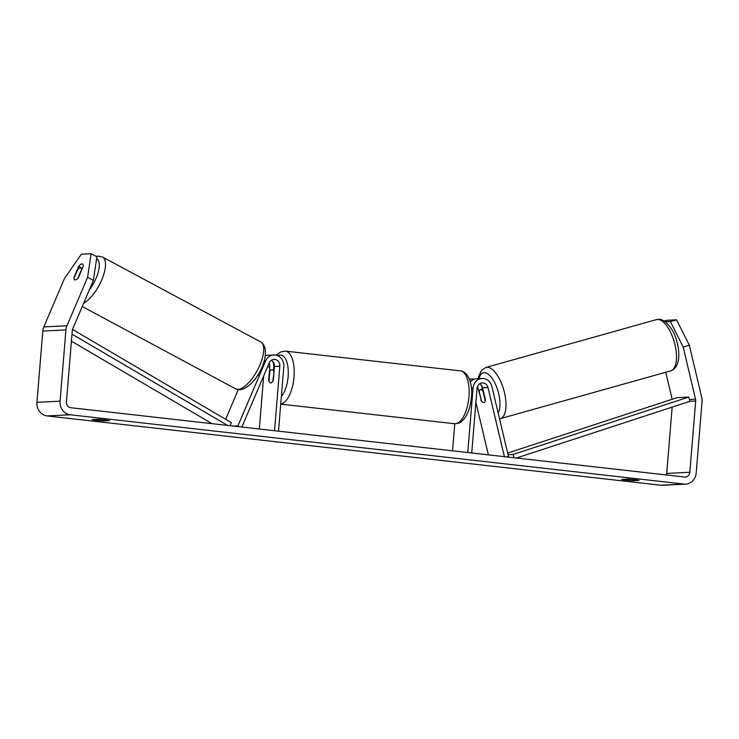 <?xml version="1.0" encoding="UTF-8"?>
<svg xmlns="http://www.w3.org/2000/svg" width="739" height="739" viewBox="0 0 739 739"><rect width="100%" height="100%" fill="white"/><g stroke="black" fill="none" stroke-linecap="round" stroke-linejoin="round"><path stroke-width="1.11" d="M477.459 386.626A6.208 5.589 -92.9 0 1 477.985 388.086L481.228 399.984M480.83 400.095A6.651 2.836 -105.7 0 0 483.759 402.552A6.651 2.79 -105.7 0 0 484.027 402.515A6.651 2.836 -105.7 0 0 485.458 399.854L482.613 387.855A6.208 5.589 87.1 0 0 479.629 383.809M469.524 379.495A10.642 9.579 -92.9 0 1 472.045 378.978A10.642 9.579 -92.9 0 1 474.373 379.181M481.218 385.102A10.642 9.579 -92.9 0 1 481.846 386.996L482.364 389.167M506.492 456.905L508.441 456.36L491.869 386.497A10.642 9.579 87.1 0 0 482.068 378.479A10.642 9.579 87.1 0 0 473.062 388.021L467.759 452.536M504.395 456.665L488.008 387.578A6.208 5.589 87.1 0 0 482.29 382.904A6.208 5.589 87.1 0 0 477.034 388.474L471.731 452.979M454.771 423.77L452.545 450.818M482.068 378.479L476.673 378.747A10.642 9.579 87.1 0 0 470.309 381.906M488.368 454.864L475.898 402.302M483.38 391.107L482.983 391.217A6.651 2.79 -105.7 0 0 480.701 389.665A6.651 2.79 -105.7 0 0 480.433 389.702A6.651 2.79 -105.7 0 0 479.195 391.393L481.468 401A6.651 2.79 -105.7 0 0 483.759 402.552M485.292 400.815L485.264 400.824A6.651 2.79 -105.7 0 1 484.027 402.515M482.983 391.217L485.264 400.824M632.87 479.5L632.769 480.683A8.868 0.563 4.7 0 1 626.099 480.11A8.868 0.563 4.7 0 1 621.638 479.426L627.91 479.112A8.868 0.563 4.7 0 1 639.041 480.368L632.769 480.683M103.294 419.715L103.201 420.888L109.474 420.574A8.868 0.563 -175.3 0 0 98.342 419.318L92.07 419.632A8.868 0.563 -175.3 0 0 96.532 420.315A8.868 0.563 -175.3 0 0 103.201 420.888M77.844 278.187L81.595 269.375A6.651 2.596 -61.8 0 0 80.884 268.054A6.651 2.596 -61.8 0 0 80.292 267.924A6.651 2.596 -61.8 0 0 77.687 269.532L73.882 278.455A6.651 2.596 -61.8 0 0 74.602 279.767A6.651 2.55 -61.9 0 0 75.184 279.896A6.651 2.55 -61.9 0 0 78.519 277.384L83.276 266.216A6.651 2.55 -61.9 0 0 82.574 264.054A6.651 2.55 -61.9 0 0 78.657 266.446L73.891 277.615A6.651 2.55 -61.9 0 0 73.9 278.418M93.373 280.404L87.599 277.319L91.128 253.717L96.901 256.803L93.373 280.404L72.727 328.855A5.321 4.785 87.1 0 0 72.293 330.629L66.436 401.887A5.321 4.785 87.1 0 0 70.768 407.716L684.628 477.015A5.321 4.785 87.1 0 0 685.33 477.043A5.321 4.785 87.1 0 0 689.829 472.267L695.685 401.009A5.321 4.785 87.1 0 0 695.547 399.171L683.178 346.997L670.384 321.548L665.34 321.807M91.128 253.717L81.355 254.207L64.478 278.483L43.823 326.924A12.415 11.177 87.1 0 0 42.807 331.072L36.95 402.321A12.415 11.177 87.1 0 0 47.065 415.928L660.925 485.237A12.415 11.177 87.1 0 0 662.56 485.283L685.681 484.128A12.415 11.177 87.1 0 0 696.193 472.988L702.05 401.73A12.415 11.177 87.1 0 0 701.727 397.434L689.348 345.261L683.178 346.997M87.599 277.319L66.953 325.77A12.415 11.177 87.1 0 0 65.928 329.908L60.071 401.166A12.415 11.177 87.1 0 0 70.187 414.764L684.046 484.073A12.415 11.177 87.1 0 0 685.681 484.128M670.384 321.548L676.564 319.811L666.79 320.301L664.213 321.031M676.564 319.811L689.348 345.261M672.176 399.272L665.765 372.253M666.366 474.955A5.321 4.785 87.1 0 0 666.707 473.422L672.157 407.106M82.343 268.414L78.657 266.446M273.578 369.86L273.799 367.163A10.642 9.579 87.1 0 0 272.885 361.583M266.049 355.662A10.642 9.579 87.1 0 0 265.356 355.533M271.305 360.29A6.208 5.589 -92.9 0 1 274.446 366.479L273.319 380.151A6.651 2.864 96.4 0 1 270.585 382.904A6.651 2.864 96.4 0 1 268.691 380.382L269.818 366.71A6.208 5.589 87.1 0 0 269.125 363.098M241.875 427.031L269.218 362.877A6.208 5.589 -92.9 0 1 273.966 359.385A6.208 5.589 -92.9 0 1 279.841 366.211L274.538 430.717M239.778 426.791L237.958 425.821L265.606 360.946A10.642 9.579 -92.9 0 1 273.744 354.96A10.642 9.579 -92.9 0 1 283.813 366.655L278.511 431.17M263.694 375.828L259.324 428.999M265.292 355.949A10.642 9.579 -92.9 0 1 268.349 355.228L273.744 354.96M225.654 419.29L238.263 389.712M237.958 425.821L233.247 426.052M273.67 371.274A6.651 2.864 -83.6 0 0 272.081 369.694A6.651 2.864 -83.6 0 0 269.809 371.468L269.005 381.324A6.651 2.864 -83.6 0 0 270.585 382.904A6.651 2.864 -83.6 0 0 272.857 381.13L274.049 371.311M257.819 374.922L258.345 375.2M71.424 341.169L212.047 423.659M72.006 334.139L227.584 425.415M72.514 329.446L231.418 422.671L229.995 425.692M695.685 401.009L689.912 401.305L516.395 458.023M689.912 401.305L688.739 397.055L513.088 454.476L513.993 457.755M513.088 454.476L508.053 454.725M688.739 397.055L677.183 397.628L507.656 453.053M477.985 388.086L477.071 388.132M473.062 388.021L471.417 388.104M488.008 387.578L482.613 387.855M485.892 367.459L656.408 319.627A26.595 11.15 74.3 0 1 657.47 319.46A26.595 11.15 74.3 0 1 674.652 343.469A26.595 11.15 74.3 0 1 670.772 370.849L500.266 418.671A26.595 11.15 -105.7 0 0 504.146 391.291A26.595 11.15 -105.7 0 0 486.964 367.283A26.595 11.15 -105.7 0 0 485.892 367.459L481.68 370.147L478.706 376.077L478.198 378.673M479.038 378.627A22.161 9.293 74.3 0 1 484.11 372.668A22.161 9.293 74.3 0 1 497.181 388.557A22.161 9.293 74.3 0 1 498.141 412.944M684.046 484.073L660.925 485.237M70.187 414.764L47.065 415.928M695.547 399.171L689.404 399.476M689.829 472.267L666.707 473.422M66.953 325.77L43.823 326.924M65.928 329.908L42.807 331.072M60.071 401.166L36.95 402.321M269.818 366.71L267.536 366.83M279.841 366.211L274.446 366.479M265.606 360.946L264.146 361.02M460.379 370.876C469.034 371.929 472.803 385.435 471.454 397.185C470.697 405.803 468.397 412.852 464.563 418.339C459.926 423.031 461.053 423.041 454.411 423.733A26.595 11.454 -83.6 0 0 468.96 396.723A26.595 11.454 -83.6 0 0 460.379 370.876L285.448 351.127A26.595 11.454 96.4 0 1 294.03 376.973A26.595 11.454 96.4 0 1 280.746 403.965M281.374 396.39A22.161 9.542 -83.6 0 0 288.127 376.622A22.161 9.542 -83.6 0 0 277.956 355.81M260.793 341.981C273.873 350.729 256.876 387.245 239.898 389.795L235.639 388.853A26.595 10.374 -61.8 0 0 238.013 389.361A26.595 10.374 -61.8 0 0 258.724 367.643A26.595 10.374 -61.8 0 0 260.793 341.981L102.545 257.043A26.595 10.374 118.2 0 1 102.056 279.148A26.595 10.374 118.2 0 1 83.655 303.221M89.345 289.864A22.161 8.646 -61.8 0 0 96.597 258.89M472.045 378.978L469.376 379.116M656.408 319.627L658.283 319.331C663.908 317.992 674.088 328.957 676.748 341.335C680.471 353.538 679.547 368.151 670.772 370.849M480.433 389.702L482.89 389.019M499.536 418.847L500.266 418.671M285.448 351.127L280.451 352.032L276.358 355.228M274.16 369.925L272.081 369.694M454.411 423.733L280.737 404.122M102.545 257.043L98.287 256.1L96.181 256.415M82.195 268.756L80.884 268.054M235.639 388.853L82.251 306.519"/></g></svg>
